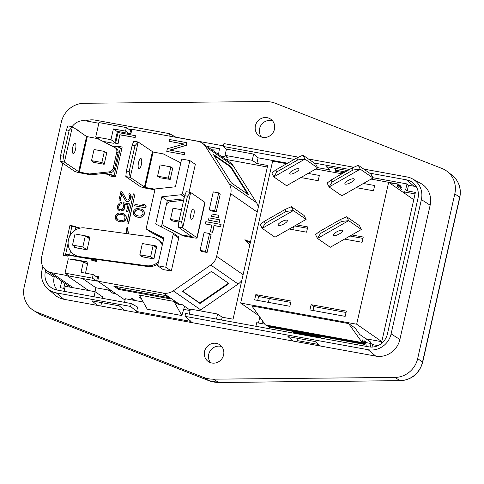 <?xml version="1.0" encoding="UTF-8"?>
<svg xmlns="http://www.w3.org/2000/svg" width="484" height="484" viewBox="0 0 484 484"><rect width="100%" height="100%" fill="white"/><g stroke="black" fill="none" stroke-linecap="round" stroke-linejoin="round"><path stroke-width="0.73" d="M408.514 185.233L406.965 183.932L405.646 189.795L407.238 190.902L408.514 185.233L414.026 186.237L406.421 179.842A16.099 15.204 -55.3 0 1 413.288 183.115A16.099 15.204 -55.3 0 1 418.013 198.168L387.394 334.027A16.099 15.204 -55.3 0 1 368.784 346.846L185.65 313.475L185.003 316.348L368.136 349.72A19.88 18.779 124.7 0 0 391.114 333.887L421.382 199.602A19.88 18.779 124.7 0 0 412.447 178.868L420.765 183.406A20.891 19.729 124.7 0 1 430.149 205.192L421.382 199.602M416.397 186.891A15.089 14.248 -55.3 0 0 414.026 186.237M298.495 157.185L223.935 143.597L223.287 146.47L226.439 149.114L225.03 155.358L252.243 160.313L256.829 163.489L267.712 165.474L233.07 319.192L222.186 317.208L217.6 314.031L216.463 319.089M256.829 163.489L258.105 157.82L253.646 154.075L252.243 160.313M222.186 317.208L221.551 320.015M189.25 314.128L190.393 309.076L217.6 314.031M64.076 291.32L65.219 286.262L95.148 291.719L102.844 297.043L102.554 298.332M94.011 296.777L95.148 291.719M407.238 190.902L415.399 192.39L381.319 343.622M261.935 323.639L262.552 320.916M258.486 323.01L259.817 317.087M255.903 326.276L256.714 322.689L264.869 324.171M365.656 342.539L371.004 343.513L370.206 347.04M320.462 338.044L320.825 336.453M293.256 333.083L293.613 331.492M63.9 299.287L56.295 292.893A19.88 18.779 124.7 0 1 47.819 288.851L54.995 295.04A20.891 19.729 124.7 0 0 63.9 299.287L293.292 341.093L287.926 336.58L315.138 341.535L320.505 346.048L375.741 356.115L368.136 349.72M296.746 341.722L297.509 338.322M378.071 345.618L372.595 344.62L371.004 343.513M335.412 170.138L345.237 171.929M334.88 172.504L335.587 168.408M317.571 167.639L330.027 169.908L326.21 166.696L347.579 170.592M330.027 169.908L329.658 171.554M130.414 131.019L131.466 131.206M47.819 288.851A19.88 18.779 124.7 0 1 41.987 270.26L42.846 266.454M85.753 120.867A19.88 18.779 124.7 0 1 95.227 120.141L169.515 133.675L175.916 137.208L223.427 145.865M412.447 178.868A19.88 18.779 124.7 0 0 407.068 176.969L363.75 169.073M353.792 167.258L308.453 159M375.741 356.115A20.891 19.729 124.7 0 0 399.887 339.478L430.149 205.192M56.295 292.893L130.583 306.433L136.633 311.521L191.053 321.436L185.003 316.348M97.369 305.374L92.002 300.873L119.215 305.834L124.582 310.341M143.234 302.004L125.35 298.743L124.539 302.337M225.03 155.358L228.018 157.421L221.025 156.151M183.678 309.373L190.061 310.54M136.633 311.521L137.631 307.092L131.231 303.559L56.943 290.019A16.099 15.204 -55.3 0 1 52.587 288.482A16.099 15.204 -55.3 0 1 45.357 271.693L45.732 270.012M226.439 149.114L253.646 154.075M130.281 131.594L131.2 131.763L130.74 133.796M64.711 288.512L60.276 287.702L61.746 281.168M63.731 288.331L64.856 283.322M225.732 159.405L267.368 166.998M131.2 131.763L130.396 131.085M100.823 306.009L101.586 302.621M57.221 290.067A15.089 14.248 -55.3 0 1 54.129 277.284L54.396 276.08M372.595 344.62L372.039 347.076M272.601 120.903A10.158 9.589 124.7 0 0 259.593 128.665A10.158 9.589 -55.3 0 0 261.451 137.002M255.413 125.773A10.158 9.589 -55.3 0 0 259.158 135.859A10.158 9.589 -55.3 0 0 274.458 129.24A10.158 9.589 -55.3 0 0 270.719 119.155A10.158 9.589 -55.3 0 0 255.413 125.773M84.095 103.267L265.601 101.531A29.016 27.406 124.7 0 1 275.571 103.346L442.007 168.493A23.214 21.925 -55.3 0 1 447.149 171.403A23.214 21.925 -55.3 0 1 454.815 193.806L417.674 358.596A23.214 21.925 124.7 0 1 394.92 377.429L213.414 379.166A29.016 27.406 -55.3 0 1 203.443 377.351L37.008 312.204A23.214 21.925 -55.3 0 1 33.674 310.54A23.214 21.925 -55.3 0 1 24.2 286.891L61.335 122.101A23.214 21.925 124.7 0 1 84.095 103.267M210.594 362.691A10.158 9.589 124.7 0 1 208.731 354.349A10.158 9.589 124.7 0 1 221.745 346.586M204.55 351.457A10.158 9.589 124.7 0 1 219.857 344.838A10.158 9.589 124.7 0 1 223.602 354.923A10.158 9.589 124.7 0 1 208.295 361.542A10.158 9.589 124.7 0 1 204.55 351.457M258.105 157.82L287.593 163.199M320.505 346.048L293.292 341.093M223.287 146.47L294.236 159.399M314.316 163.06L349.533 169.473M369.613 173.133L406.421 179.842M131.231 303.559L130.583 306.433M128.78 129.246L131.787 129.791M169.515 133.675L168.983 136.034M372.861 177.713L406.965 183.932M404.509 191.991L415.06 193.909M353.078 169.999L332.103 181.996L331.092 180.018L352.068 168.027L353.078 169.999L360.247 169.158L373.007 177.997L371.016 174.107L358.257 165.274L360.247 169.158L329.108 186.963L341.867 195.802L363.417 183.478L374.658 185.523L373.473 190.775L356.17 187.623M332.103 181.996L329.108 186.963L327.117 183.079L331.092 180.018M352.068 168.027L358.257 165.274M363.26 237.045L362.08 242.29L344.572 239.102L351.82 234.958L363.26 237.045M362.958 238.394L349.95 236.029M319.488 231.503L340.464 219.506L341.474 221.484L320.499 233.476L319.488 231.503L315.52 234.558L317.51 238.449L330.263 247.282L344.572 239.102M351.82 234.958L361.403 229.476L348.649 220.643L317.51 238.449L320.499 233.476M340.464 219.506L346.659 216.753L348.649 220.643L341.474 221.484M346.659 216.753L359.412 225.586L361.403 229.476M333.488 235.496A5.221 1.531 152.9 0 0 339.036 234.111A5.221 1.531 152.9 0 0 342.624 230.553A5.221 1.531 152.9 0 0 342.46 230.372A5.221 1.531 152.9 0 0 336.918 231.757A5.221 1.531 152.9 0 0 333.325 235.315A5.221 1.531 152.9 0 0 333.488 235.496M307.763 226.929L306.578 232.181L289.275 229.023L296.523 224.878L307.763 226.929M307.455 228.285L294.653 225.949M264.197 221.424L285.173 209.433L286.183 211.405L265.208 223.396L264.197 221.424L260.223 224.479L262.213 228.369L274.972 237.202L289.275 229.023M296.523 224.878L306.112 219.397L293.352 210.564L262.213 228.369L265.208 223.396M285.173 209.433L291.362 206.674L293.352 210.564L286.183 211.405M291.362 206.674L304.121 215.507L306.112 219.397M278.197 225.423A5.221 1.531 152.9 0 0 283.739 224.031A5.221 1.531 152.9 0 0 287.333 220.474A5.221 1.531 152.9 0 0 287.163 220.293A5.221 1.531 152.9 0 0 281.621 221.684A5.221 1.531 152.9 0 0 278.034 225.235A5.221 1.531 152.9 0 0 278.197 225.423M297.781 159.926L304.956 159.085L317.716 167.918L308.127 173.399L319.361 175.45L318.182 180.695L300.879 177.543L286.576 185.723L273.817 176.89L271.827 173L275.795 169.944L296.771 157.947L297.781 159.926L276.806 171.917L275.795 169.944M276.806 171.917L273.817 176.89L304.956 159.085L302.966 155.195L315.719 164.028L317.716 167.918M296.771 157.947L302.966 155.195M289.801 173.938A5.221 1.531 152.9 0 0 295.343 172.552A5.221 1.531 152.9 0 0 298.93 168.995A5.221 1.531 152.9 0 0 298.767 168.813A5.221 1.531 152.9 0 0 293.225 170.205A5.221 1.531 152.9 0 0 289.632 173.756A5.221 1.531 152.9 0 0 289.801 173.938M300.879 177.543L308.127 173.399M381.779 341.595L356.672 324.213L388.652 182.305L413.759 199.686M356.672 324.213L240.645 303.069L258.771 315.622M240.645 303.069L272.625 161.16L286.679 163.719M381.755 341.692L365.946 338.806M297.007 340.548L318.654 344.493M343.809 172.746L335.176 171.173M346.048 312.464L313.88 306.602L311.115 304.69L346.356 311.109L345.171 316.361L309.929 309.935L311.115 304.69M257.706 300.419L258.583 296.523L290.757 302.385M312.997 310.498L313.88 306.602M291.059 301.036L289.88 306.281L254.638 299.862L255.824 294.611L291.059 301.036M258.583 296.523L255.824 294.611M363.417 183.478L371.071 179.098L388.652 182.305M315.78 169.025L341.97 173.798M399.119 185.541L400.583 185.808L398.622 187.762L399.264 184.894L397.787 184.622M401.92 186.733L399.953 188.681L400.583 185.808M401.417 189.026L401.29 189.607M404.255 193.11L404.539 191.858L403.94 191.446M389.457 182.861L397.921 184.017L388.7 182.335M399.252 184.888L397.285 186.836L397.921 184.017M371.071 179.098L373.007 177.997M345.092 184.017A5.221 1.531 152.9 0 0 350.634 182.625A5.221 1.531 152.9 0 0 354.227 179.074A5.221 1.531 152.9 0 0 354.058 178.886A5.221 1.531 152.9 0 0 348.516 180.278A5.221 1.531 152.9 0 0 344.929 183.835A5.221 1.531 152.9 0 0 345.092 184.017M362.189 342.581L348.637 323.578L251.874 305.948L265.426 324.952L362.189 342.581L362.825 339.762L363.496 343.537L364.156 340.688L364.845 344.475L365.493 341.613L366.164 345.388M370.387 343.404L370.677 342.085L359.733 334.504L355.159 328.098L348.637 323.578M320.529 337.759L293.316 332.798M320.529 337.747L293.316 332.792M269.273 327.057L269.4 327.753M267.942 326.131L268.082 326.839L364.845 344.475M266.599 325.163L266.751 325.913L363.514 343.549M293.467 332.145L320.674 337.106L293.467 332.139M364.833 344.463L268.069 326.827M266.732 325.901L363.496 343.537M268.33 302.355A5.802 4.979 158.3 0 1 268.572 301.175L269.473 298.507M293.788 226.445L292.705 229.652M191.277 219.191A5.221 1.579 100.3 0 0 191.476 219.276A5.221 1.579 100.3 0 0 193.903 214.769A5.221 1.579 100.3 0 0 193.552 209.088A5.221 1.579 100.3 0 0 193.352 209.003A5.221 1.579 100.3 0 0 190.932 213.511A5.221 1.579 100.3 0 0 191.277 219.191M109.003 288.978L108.694 290.364L112.675 293.123L115.815 293.691M178.79 222.132L172.558 220.994L170.471 219.427L173 208.199L181.5 209.747M173.066 221.085L172.607 220.771M178.971 220.976L170.471 219.427M126.161 233.542L126.856 228.43L126.554 228.224L127.195 227.256L127.57 227.516L128.048 233.796M126.554 228.224L126.971 228.515M128.466 233.857L127.57 227.516M126.868 222.949L128.399 223.233L134.951 194.151L133.421 193.866L126.868 222.949L128.399 223.233M134.951 194.151L128.635 223.396M122.228 214.479L120.607 214.182L123.565 214.963L124.745 216.154L125.017 218.151L123.898 219.893L122.301 220.577L120.855 220.559L117.896 219.778L116.65 217.963L116.68 216.753L117.8 215.005L119.397 214.327L120.843 214.345M120.607 214.182L119.397 214.327M119.167 214.164L117.8 215.005M117.564 214.842L117.176 215.622M116.94 215.465L116.68 216.753M116.444 216.59L116.65 217.963M116.414 217.8L116.723 218.587M118.017 219.821L116.959 218.75M122.464 214.642L123.686 215.084M119.427 212.99L123.825 213.795L125.828 215.622L126.173 218.363L125.628 219.724L123.813 221.339L121.06 221.932L118.973 221.551L116.995 220.583L115.634 219.119L115.204 217.824L115.839 215.017L117.648 213.402L119.427 212.99M118.743 221.388L120.825 221.769M116.995 220.583L118.973 221.551M122.035 221.745L123.021 221.805L124.902 220.928L126.409 218.526L126.064 215.785L124.473 214.152M121.06 221.932L122.27 221.908M126.493 211.599L128.018 204.817L124.315 204.139L124.715 206.65L123.904 209.179L122.942 210.225L120.595 211.012L119.669 210.843L117.848 209.294L117.418 207.999L117.769 205.385L119.221 203.213L121.339 202.385L121.018 203.782L119.367 204.702L118.61 207.001L118.937 208.761L120.631 209.802L122.174 209.354L123.238 207.842L123.535 205.464L123.051 204.399L123.42 202.76L129.44 203.861L127.885 211.974L126.493 211.599L127.649 211.811L129.44 203.861M118.937 208.761L118.61 207.001M119.687 209.451L119.167 208.925M118.925 205.597L118.846 207.164M119.367 204.702L121.018 203.782M119.161 205.761L119.602 204.865M121.339 202.385L121.254 203.946M118.616 210.165L119.669 210.843M120.595 211.012L119.905 211.006M121.859 210.758L123.178 210.389L124.14 209.342L124.4 208.053M120.831 211.175L122.095 210.921M124.715 206.65L124.636 208.217M124.745 205.44L124.315 204.139M124.951 206.813L124.981 205.603M127.994 204.932L124.551 204.302M126.85 201.441L128.296 201.459L129.434 200.691L130.656 198.476L130.753 194.846L130.033 193.739L129.161 193.334L128.895 194.507L129.791 195.887L129.549 198.035L128.435 199.777L127.171 200.037L126.348 199.396L122.035 191.791L120.879 191.585L118.979 200.001L120.135 200.213L121.611 193.667L125.392 200.443L127.086 201.604L125.979 201.035M118.979 200.001L120.135 200.213M121.805 194.011L120.371 200.376M128.296 201.459L129.67 200.854L130.656 198.476M127.552 201.689L128.532 201.622M130.868 197.545L130.892 198.64M131.001 195.863L130.989 195.004L130.033 193.739M131.103 197.708L131.237 196.026M126.348 199.396L122.035 191.791M127.201 200.043L126.584 199.559M140.239 209.965L138.618 209.669L141.576 210.455L142.756 211.641L143.028 213.644L141.915 215.386L140.312 216.07L138.872 216.052L135.913 215.265L134.667 213.456L134.697 212.24L135.81 210.498L137.414 209.814L138.854 209.832M138.618 209.669L137.414 209.814M137.178 209.651L135.81 210.498M135.574 210.334L135.193 211.115M134.957 210.951L134.697 212.24M134.461 212.077L134.667 213.456M134.431 213.293L134.733 214.079M136.028 215.307L134.969 214.243M140.475 210.129L141.697 210.576M137.444 208.483L141.842 209.282L143.839 211.109L144.19 213.849L143.639 215.211L141.83 216.832L139.071 217.425L136.99 217.044L135.006 216.076L133.651 214.612L133.221 213.311L133.85 210.51L135.659 208.888L137.444 208.483M136.754 216.88L138.841 217.262M135.006 216.076L136.99 217.044M140.051 217.237L141.032 217.292L142.919 216.421L144.426 214.013L144.075 211.272L142.484 209.645M139.071 217.425L140.287 217.401M145.872 206.365L145.557 207.769L134.673 205.785L134.988 204.381L144.02 206.027L142.72 204.333L144.571 204.665L146.107 206.529L145.557 207.769M144.571 204.665L146.107 206.529M134.673 205.785L145.793 207.932M218.102 217.485L218.605 215.235L212.077 214.049L211.569 216.294L218.338 217.649L211.569 216.294M218.605 215.235L218.338 217.649M219.331 222.089L219.833 219.845L208.949 217.861L208.447 220.105L219.567 222.253L208.447 220.105M219.833 219.845L219.567 222.253M211.847 225.108L205.319 223.923L205.827 221.678L221.061 224.455L220.559 226.7L214.025 225.508L212.506 232.241L210.328 231.848L211.847 225.108M211.823 225.223L205.319 223.923M210.328 231.848L212.506 232.241M214.025 225.508L212.742 232.405M220.559 226.7L214.261 225.671M221.061 224.455L220.795 226.863M118.035 132.531L115.622 143.246L117.83 143.645L119.844 134.721L134.939 137.468L135.345 135.683L118.035 132.531M115.622 143.246L117.83 143.645M119.844 134.721L118.066 143.808M134.939 137.468L120.08 134.885M135.345 135.683L135.175 137.631M167.361 148.727L184.138 144.038L169.037 141.286L169.442 139.501L186.745 142.659L186.146 145.333L169.739 150.088L184.471 152.775L184.065 154.559L166.762 151.407L167.361 148.727M166.762 151.407L184.065 154.559M184.471 152.775L184.301 154.723M186.146 145.333L170.229 150.179M186.745 142.659L186.382 145.496M169.037 141.286L183.878 144.111M75.74 129.016L76.466 129.149L76.393 129.47M76.466 129.149L79.576 131.678M106.722 153.023L104.381 151.401L94.041 149.52L91.537 160.634L94.205 162.479M91.537 160.634L101.876 162.515L104.217 164.137M104.381 151.401L101.876 162.515M104.078 173.423A51.703 6.691 -167.3 0 0 107.775 174.01A4.568 0.593 12.7 0 1 114.121 175.783L115.488 176.733M121.756 148.927L120.383 147.977A4.568 0.593 -167.3 0 0 114.042 146.204A51.703 6.691 12.7 0 1 111.635 145.829M113.885 176.666L112.076 175.408A2.39 0.309 -167.3 0 0 108.761 174.482A53.887 6.97 12.7 0 1 102.941 173.544M116.898 146.779L117.721 146.21L119.893 147.717M117.721 146.21L122.18 147.027L115.44 176.95L109.614 175.886L109.886 174.694M121.871 148.406L120.704 148.195M204.097 232.544L200.073 250.397L205.518 251.39L209.542 233.536L204.097 232.544M200.073 250.397L201.647 251.486L207.085 252.479L205.518 251.39M209.542 233.536L211.109 234.625L207.085 252.479M209.233 209.753L213.256 191.9L218.701 192.892L214.678 210.746L209.233 209.753L210.806 210.836L216.245 211.829L214.678 210.746M218.701 192.892L220.268 193.975L216.245 211.829M172.691 232.75L178.197 236.561A1.452 1.367 -55.3 0 1 178.735 238.007L173.224 234.189A1.452 1.367 124.7 0 0 172.546 232.659L155.685 224.025L161.825 196.788L167.331 200.6L166.369 204.865M162.509 222.005L161.396 226.954M184.84 195.27L182.383 193.564A1.452 1.367 124.7 0 1 181.089 194.737L161.825 196.788M167.331 200.6L183.962 198.833M165.782 267.21L171.294 271.028L163.126 269.54L157.621 265.722L165.782 267.21L173.224 234.189M163.671 238.878L151.601 232.701L146.095 228.884L163.87 237.989L157.621 265.722M189.056 192.196L195.33 164.36L189.825 160.543L181.657 159.061L175.408 186.794L155.092 188.954L146.095 228.884M182.383 193.564L189.825 160.543M178.735 238.007L171.294 271.028M211.139 149.302L219.44 148.679L206.952 146.404M219.44 148.679L218.532 154.426M214.091 155.57L230.426 166.877L247.705 194.205M230.426 166.877L230.898 166.55L248.915 195.04L231.37 182.892L213.353 154.402L230.898 166.55M228.484 283.219L199.741 303.026L182.686 291.217M182.492 291.344L211.423 271.409L228.968 283.557L200.037 303.492L182.492 291.344M199.741 303.026L200.037 303.492M71.886 226.748L69.956 225.411L75.776 226.47L75.637 227.099M66.465 255.389L66.35 255.903M69.115 255.153L67.675 256.145L63.21 255.334L69.956 225.411M91.071 259.182L91.948 260.567L96.413 261.384L96.812 259.599M93.745 260.894L91.403 259.261M86.745 249.786L76.43 247.784L72.509 245.067L75.014 233.953L85.353 235.835L89.274 238.552L89.467 237.692L87.525 237.341M86.769 249.665L82.849 246.949L72.509 245.067M82.849 246.949L85.353 235.835M89.77 237.874A53.887 6.97 12.7 0 1 89.722 237.868L89.467 237.692M87.235 237.136A51.703 6.691 -167.3 0 0 89.836 237.571M74.814 246.665L74.609 247.572L87.072 249.847L89.963 237.009L86.013 236.289M75.849 247.802L75.927 247.439M86.842 236.87A51.703 6.691 -167.3 0 0 89.879 237.378M158.056 263.798A14.744 13.921 -55.3 0 1 147.644 266.502L83.817 257.657A51.703 6.691 -167.3 0 0 88.747 258.444A4.568 0.593 12.7 0 1 95.094 260.217L96.461 261.166M80.32 257.349A53.887 6.97 12.7 0 0 89.734 258.916A2.39 0.309 -167.3 0 1 93.043 259.847L94.858 261.1M80.09 257.306A53.887 6.97 12.7 0 1 69.799 255.286A2.39 0.309 -167.3 0 0 67.657 255.116A2.39 0.309 -167.3 0 0 67.748 255.237L67.79 255.05M68.371 255.667L67.748 255.237M68.105 243.21L65.528 254.638A4.568 0.593 12.7 0 0 65.703 254.862L67.518 256.115M80.392 228.073A51.703 6.691 12.7 0 1 75.885 227.153A4.568 0.593 -167.3 0 0 71.795 226.833L69.623 236.482M65.528 254.638A4.568 0.593 12.7 0 1 69.623 254.959A51.703 6.691 -167.3 0 0 77.888 256.599L73.907 254.415A14.744 13.921 124.7 0 1 69.272 237.257A14.744 13.921 124.7 0 1 84.906 227.94L151.746 237.015A14.744 13.921 124.7 0 1 157.53 239.253A14.744 13.921 124.7 0 1 162.261 245.146M158.528 261.705A14.744 13.921 124.7 0 1 146.531 265.728L79.691 256.653A14.744 13.921 124.7 0 1 73.907 254.415M162.485 244.142A14.744 13.921 -55.3 0 0 158.643 240.028L157.53 239.253M83.817 257.657L80.804 257.421A14.744 13.921 -55.3 0 1 78.16 256.786L77.888 256.599M141.618 255.988L141.473 256.659L153.912 258.922L156.804 246.09L144.347 243.888M154.13 246.174L156.683 246.634M153.912 258.922L150.621 256.72L139.846 254.759L142.738 256.762M139.846 254.759L142.375 243.531L153.15 245.497L156.441 247.693M150.621 256.72L153.15 245.497M153.761 258.898L156.29 247.669M138.799 168.716A5.221 1.579 100.3 0 0 138.999 168.801A5.221 1.579 100.3 0 0 141.425 164.294A5.221 1.579 100.3 0 0 141.074 158.613A5.221 1.579 100.3 0 0 140.874 158.528A5.221 1.579 100.3 0 0 138.448 163.029A5.221 1.579 100.3 0 0 138.799 168.716M168.329 178.124L157.554 176.164L160.089 164.935L170.864 166.895L168.329 178.124L170.199 179.419L159.103 177.628L159.182 177.283M170.864 166.895L172.727 168.19L170.199 179.419M157.554 176.164L159.883 177.773M172.274 167.875L172.582 168.087M155.031 189.22L145.109 187.411L153.083 152.043L163.308 153.906L180.417 162.672A4.586 4.332 124.7 0 1 180.798 162.89M129.149 171.536L126.372 171.033L125.816 176.581L130.226 177.38L129.149 171.536L134.969 145.714L138.194 142.012L130.226 177.38L145.109 187.411M153.083 152.043L138.194 142.012L133.79 141.213L132.192 145.206L134.969 145.714M154.892 189.843L146.38 188.294A5.282 0.684 12.7 0 1 140.003 186.401L125.816 176.581M126.372 171.033L132.192 145.206M168.626 297.66L118.671 288.561L115.603 286.437M118.671 288.561L118.483 289.402L113.698 286.086L165.558 295.536L170.344 298.852L118.483 289.402M173.925 301.387L139.368 295.089L147.281 309.234L181.839 315.532L173.925 301.387L177.955 304.182L179.824 304.521A13.697 12.935 -55.3 0 0 182.311 304.72L190.151 310.147M184.598 306.305L181.839 315.532M141.37 298.67L139.102 297.097L140.65 297.382M135.544 300.6L131.345 298.083L133.79 300.28M243.101 274.688L216.638 256.363A13.697 12.935 124.7 0 1 210.764 265.044L173.284 290.872A13.697 12.935 124.7 0 1 163.326 293.098L97.683 281.137L125.047 300.08M199.311 310.698A13.697 12.935 -55.3 0 0 200.697 309.857L238.176 284.029A13.697 12.935 -55.3 0 0 241.806 280.418M249.871 244.626L244.892 239.731L250.228 243.041M244.892 239.731L250.434 242.127M216.638 256.363L230.747 193.739A13.697 12.935 124.7 0 0 229.101 183.684L205.761 146.773A13.697 12.935 124.7 0 0 202.36 143.228L229.779 162.213A13.697 12.935 -55.3 0 1 233.173 165.758L205.761 146.773M258.293 207.267A13.697 12.935 -55.3 0 0 256.514 202.669L233.173 165.758M102.88 141.346L113.347 143.252L115.023 142.096L117.437 131.376L130.88 133.826L131.902 129.276L197.551 141.237A13.697 12.935 124.7 0 1 202.36 143.228M97.762 138.727L97.847 138.357M98.827 123.251L85.698 120.855A13.697 12.935 124.7 0 0 72.14 126.651M62.787 163.187L41.618 257.125A13.697 12.935 124.7 0 0 46.664 270.725L70.495 287.224M88.578 290.521L66.931 275.529L51.479 272.716A13.697 12.935 124.7 0 1 46.664 270.725M82.462 278.463L95.868 287.75L94.985 291.689M66.931 275.529L67.143 274.609M71.584 259.43L72.049 259.103L72.848 259.66M72.049 259.103L86.636 261.765L87.683 263.417L85.48 273.17M97.683 281.137L98.706 276.588L95.197 275.947M87.665 263.393L85.511 263M97.338 277.78L98.397 277.973M108.694 290.364L109.783 290.557A5.802 0.75 -167.3 0 0 111.713 290.854M108.749 290.097L95.868 287.75M192.148 236.646L181.863 235.024L164.754 226.258A4.586 4.332 124.7 0 1 162.6 221.43L166.206 205.434A4.586 4.332 124.7 0 1 170.283 201.737L183.63 200.316M164.294 225.98L165.564 226.863A4.586 4.332 -55.3 0 0 166.024 227.141L183.14 235.902L193.364 237.765A5.282 0.684 12.7 0 0 197.091 237.94L205.059 202.572A5.282 0.684 -167.3 0 0 204.859 202.312L190.672 192.487L182.704 227.855L196.891 237.68A5.282 0.684 12.7 0 1 197.091 237.94M181.863 235.024L183.14 235.902M192.094 236.888L178.293 227.056L182.704 227.855L181.627 222.011L178.85 221.509L178.293 227.056M184.67 195.681L187.447 196.189L190.672 192.487L186.267 191.688L184.67 195.681L178.85 221.509M187.447 196.189L181.627 222.011M72.993 153.398A5.221 1.579 100.3 0 0 73.193 153.482A5.221 1.579 100.3 0 0 75.619 148.981A5.221 1.579 100.3 0 0 75.268 143.294A5.221 1.579 100.3 0 0 75.068 143.21A5.221 1.579 100.3 0 0 72.642 147.717A5.221 1.579 100.3 0 0 72.993 153.398M105.899 152.454L106.807 152.617L104.181 164.294L93.291 162.315L93.382 161.91M115.077 147.632L116.348 148.515A4.586 4.332 -55.3 0 1 118.035 153.065L114.43 169.061A4.586 4.332 -55.3 0 1 110.358 172.758L90.804 174.839L80.574 172.976A5.282 0.684 12.7 0 1 74.197 171.082L60.01 161.263L64.414 162.067L63.343 156.223L60.567 155.715L66.387 129.887L67.978 125.894L72.388 126.699L86.575 136.518L97.502 138.593L114.611 147.354A4.586 4.332 124.7 0 1 116.765 152.188L113.159 168.184A4.586 4.332 124.7 0 1 109.088 171.874L89.534 173.962L79.303 172.098L87.277 136.73M90.804 174.839L89.534 173.962M63.343 156.223L69.164 130.396L72.388 126.699L64.414 162.067L79.303 172.098M69.164 130.396L66.387 129.887M60.567 155.715L60.01 161.263M93.218 274.579L81.058 272.365L83.484 261.596L68.274 258.825L65.044 273.157L69.23 276.055L96.6 281.041L92.414 278.143L93.218 274.579L97.405 277.477L96.6 281.041M92.414 278.143L65.044 273.157M83.484 261.596L87.471 264.355M100.127 139.936L95.753 136.905L110.957 139.676L114.738 142.29M128.925 133.469L125.55 131.128L126.354 127.564L130.535 130.462L129.821 133.632M126.354 127.564L98.984 122.573L95.753 136.905M125.55 131.128L113.383 128.913L110.957 139.676M117.37 131.672L113.383 128.913M399.887 339.478L391.114 333.887M54.129 277.284L45.357 271.693M400.298 380.733L218.792 382.469A4.64 1.27 -90.5 0 1 218.568 382.402L400.08 380.666A22.881 21.611 124.7 0 0 422.508 362.099A4.64 0.599 12.7 0 1 422.665 362.31C419.307 373.66 411.854 379.801 400.298 380.733A4.64 1.27 -90.5 0 1 400.08 380.666L394.92 377.429M422.665 362.31L459.8 197.526A4.64 0.599 -167.3 0 0 459.649 197.315A22.881 21.611 -55.3 0 0 452.086 175.232L447.149 171.403M417.674 358.596L422.508 362.099L459.649 197.315L454.815 193.806M208.882 380.672A4.64 1.488 -68.6 0 1 208.792 380.648A4.64 1.488 -68.6 0 1 208.713 380.606A28.683 27.092 -55.3 0 0 218.568 382.402L213.414 379.166M37.008 312.204L42.277 315.459A4.64 1.488 111.4 0 0 42.356 315.501L38.992 313.826A22.881 21.611 -55.3 0 0 42.277 315.459L208.713 380.606L203.443 377.351M218.792 382.469L208.792 380.648L42.356 315.501A4.64 1.488 111.4 0 0 42.441 315.526M107.775 174.01L108.005 173.006M113.867 146.973L114.042 146.204M120.383 147.977L114.121 175.783M181.089 194.737L184.374 197.006M95.275 259.388L95.094 260.217M75.214 230.154L75.885 227.153M69.623 254.959L70.513 250.996M147.644 266.502L146.531 265.728M79.691 256.653L80.804 257.421M144.407 187.205L152.381 151.837M179.824 304.521L163.326 293.098M200.697 309.857L173.284 290.872M238.176 284.029L210.764 265.044M257.21 212.065L230.747 193.739M256.514 202.669L229.101 183.684M51.479 272.716L73.126 287.702M109.983 289.656L109.783 290.557M166.024 227.141L164.754 226.258M196.891 237.68L204.859 202.312M118.035 153.065L116.765 152.188M114.43 169.061L113.159 168.184M110.358 172.758L109.088 171.874M78.602 171.887L86.575 136.518M459.8 197.526C461.494 188.439 458.929 181.01 452.086 175.232M38.992 313.826L33.674 310.54"/></g></svg>

